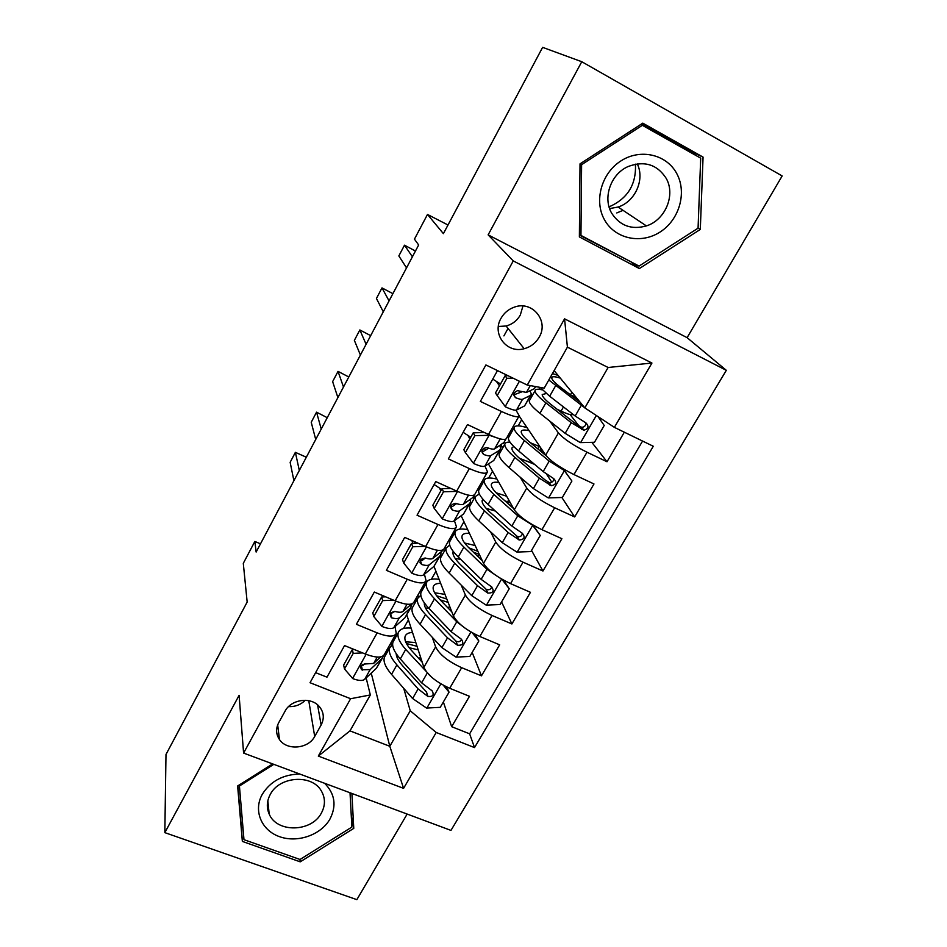 <?xml version="1.0" encoding="UTF-8"?>
<svg xmlns="http://www.w3.org/2000/svg" width="947" height="947" viewBox="0 0 947 947"><rect width="100%" height="100%" fill="white"/><g stroke="black" fill="none" stroke-linecap="round" stroke-linejoin="round"><path stroke-width="1.42" d="M501.034 318.251C491.529 334.019 506.846 353.87 524.165 348.709C530.699 346.933 535.682 343.11 539.127 337.239C549.307 320.915 532.096 300.045 514.008 307.266C508.35 309.349 504.029 313.019 501.034 318.251M498.359 326.478L506.112 326.005C512.303 324.324 517.026 320.702 520.282 315.102L522.957 306.011M581.778 61.721L488.131 234.868L687.12 337.665L782.163 175.941L581.778 61.721L542.619 47.35L443.397 233.649L427.488 214.448L414.443 239.153L418.657 244.977L256.14 552.054L254.85 541.447L243.296 563.335L247.167 602.055L165.985 754.475L164.837 832.638L356.853 899.65L407.151 814.065M687.12 337.665L726.313 370.324L450.961 830.401L243.592 753.078L513.262 260.922L726.313 370.324M497.471 370.597L480.342 401.41L501.413 411.448L488.51 434.448C499.329 439.325 505.307 440.639 506.444 438.366L518.885 416.337M488.51 434.448L467.463 424.564L448.357 458.916L469.357 468.576L456.726 491.079C467.534 495.743 473.63 496.713 475.015 494.003L487.113 472.577M456.726 491.079L435.75 481.585L417.047 515.215L437.976 524.496L425.617 546.537C436.401 550.976 442.604 551.628 444.238 548.491L456.016 527.645M425.617 546.537L404.7 537.399L386.388 570.331L407.257 579.244L395.148 600.836C405.908 605.062 412.217 605.405 414.076 601.866L425.546 581.576M395.148 600.836L374.314 592.053L356.38 624.31L377.166 632.868C387.915 636.976 394.295 637.142 396.284 633.377L394.994 626.606M406.784 614.875L423.877 667.304C427.571 675.116 436.176 682.112 449.695 688.268L469.487 696.305L451.66 726.692L443.362 701.976M432.258 637.295L435.62 646.848C439.432 654.507 448.12 661.444 461.674 667.682L481.478 675.838L472.174 652.447M481.478 675.838L499.661 644.836L479.821 636.479C466.22 630.146 457.413 623.268 453.4 615.87L434.01 566.365M461.165 515.748L483.538 563.382C487.871 570.354 496.879 577.102 510.551 583.624L530.45 592.313L511.901 623.955L501.567 601.937M488.415 463.9L514.292 509.806C518.968 516.34 528.177 522.969 541.933 529.669L561.891 538.701L542.951 571.005L531.539 550.42M522.389 533.942L521.88 533.019M519.134 416.005L545.685 455.128C550.716 461.201 560.139 467.676 573.965 474.577L593.982 483.964L574.651 516.944L561.867 497.495M551.817 482.201L546.526 474.151M501.413 411.448C512.244 416.42 518.175 417.864 519.205 415.78L516.02 410.193M499.46 385.855L496.382 381.345M469.357 468.576C480.176 473.322 486.225 474.423 487.504 471.89L484.959 466.102M469.854 438.887L467.865 435.312M437.976 524.496C448.771 529.018 454.939 529.799 456.466 526.828L454.406 520.72M440.84 490.889L439.526 488.025M407.257 579.244C418.029 583.565 424.303 584.027 426.067 580.653L424.41 574.213M420.468 563.619L419.912 562.139M412.916 543.353L411.862 540.524M314.7 736.47L321.128 725C324.62 718.051 323.85 711.718 318.819 706C310.379 696.59 290.954 699.49 285.106 711.102L278.702 722.703C275.684 728.634 275.944 734.245 279.472 739.548C286.834 750.841 308.391 748.911 314.7 736.47L308.769 700.697M554.125 370.597L584.82 407.908L608.116 367.483L567.419 347.147L544.194 388.128L527.266 385.062L485.894 364.962L310.036 682.716L350.615 698.72L370.336 694.956L366.146 677.934M527.266 385.062L564.566 318.831L651.938 363.044L614.378 427.369L653.288 446.262L474.518 747.585L436.212 732.481L403.576 788.354L318.31 756.085L350.615 698.72M530.853 395.266L531.764 396.521M549.745 421.084L558.422 432.933L545.685 455.128M500.75 445.197L502.561 448.18M520.163 477.181L526.769 488.072L514.292 509.806M473.133 497.293L473.926 498.856M490.57 531.812L495.766 542.075L483.538 563.382M445.149 546.975L445.824 548.573M461.236 585.151L465.379 595L453.4 615.87M391.111 613.798L390.839 612.934M417.651 595.651L418.207 597.261M451.66 726.692L469.629 733.83L642.575 441.065M558.422 432.933C563.595 438.816 573.113 445.244 586.974 452.204L607.003 461.757L624.333 432.199M574.651 516.944L554.67 507.77C540.879 500.987 531.587 494.429 526.769 488.072M542.951 571.005L523.028 562.175C509.32 555.581 500.229 548.881 495.766 542.075M511.901 623.955L492.038 615.467C478.401 609.063 469.523 602.233 465.379 595M315.611 672.654L326.975 677.164L344.542 645.582L365.305 654.01C376.054 658.035 382.458 658.094 384.541 654.164L395.692 634.407M508.042 328.431L503.911 335.901M363.068 665.421L362.796 664.309M370.336 694.956L349.988 730.871L389.809 746.283L410.252 710.806L436.212 732.481M371.236 673.139L389.809 746.283L403.576 788.354M390.649 643.439L391.253 645.523M403.718 688.339L410.252 710.806M243.592 753.078L239.106 695.335L164.837 832.638M488.131 234.868L513.262 260.922M448.002 224.995L427.488 214.448M260.496 543.827L254.85 541.447M469.629 733.83L474.518 747.585M391.608 645.215L390.945 642.918M403.54 628.5L408.417 619.883M607.003 461.757L591.816 442.332M579.398 426.458L570.13 414.597M418.503 596.87L417.911 595.19M431.382 579.292L435.928 571.254M446.061 548.147L445.386 546.549M459.757 529.136L463.959 521.714M474.127 498.477L473.393 497.033M488.688 478.01L492.535 471.215M507.521 501.969L508.705 499.898M502.739 447.86L501.022 445.031M508.977 442.142L509.45 441.314M518.187 425.866L521.667 419.722M530.131 462.42L527.384 461.225M537.86 448.914L539.269 446.439M531.906 396.26L531.018 395.053M538.879 389.288L539.968 387.359M614.378 427.369L584.82 407.908M349.988 730.871L318.31 756.085M564.566 318.831L567.419 347.147M651.938 363.044L608.116 367.483M288.527 706.628C295.121 706.876 300.696 704.769 305.242 700.283M272.641 763.909L237.626 785.974L242.349 841.409L300.223 861.841L353.764 828.376L351.893 793.456M642.788 123.146L580.026 163.855L579.375 236.916L639.355 268.557L700.307 229.423L703.065 157.107L642.788 123.146M237.839 785.844L241.378 827.311L242.977 827.879M351.23 815.201L353.764 828.376M299.915 859.45L300.223 861.841M241.378 827.311L242.349 841.409M694.021 154.397L694.08 152.94L642.042 123.631M579.386 235.022L631.992 262.366M694.08 152.94L703.065 157.107M698.069 228.073L700.307 229.423M631.625 262.591L639.355 268.557M362.63 652.921L353.231 653.359L344.507 668.984L352.829 678.644C358.605 680.775 362.559 681.011 364.666 679.342L376.385 668.262L382.363 658.118M390.981 642.753L392.271 640.468M353.231 653.359L352.32 649.512L343.643 665.054L344.507 668.984M352.32 649.512L354.012 649.429M306.023 457.792L305.845 456.999L295.381 452.346L299.323 470.47M295.381 452.346L290.149 462.302L293.901 480.709M380.67 656.898L373.627 663.433L365.933 663.918C361.221 664.261 359.765 666.203 361.588 669.754L370.159 669.6L381.759 658.757L383.642 655.549M386.826 650.21L385.595 652.294M364.891 663.8L361.387 665.788L362.441 670.133M431.477 677.093L405.718 649.417C399.48 642.35 396.994 636.775 398.273 632.691C399.717 629.045 403.99 627.518 411.105 628.098M422.232 662.261L411.389 650.305C406.156 644.398 404.073 639.746 405.138 636.325C406.038 633.934 408.5 632.632 412.513 632.442M446.605 686.918L449.056 692.174L440.237 707.338L426.529 708.06L412.608 698.519L391.537 674.371C385.405 667.197 383.038 661.468 384.411 657.206L385.441 655.383M396.84 656.875L398.391 656.662M449.056 692.174L443.303 685.237M392.626 644.528L389.667 647.926C388.329 652.116 390.744 657.786 396.911 664.924L418.124 688.931L427.902 696.447C432.909 696.885 434.318 695.015 432.14 690.837L421.616 682.846L400.309 658.934C394.118 651.82 391.679 646.185 392.993 642.03L393.999 640.267M417.035 646.304L406.452 643.534M415.804 642.551L405.647 641.817M427.902 696.447L426.493 692.02L402.593 665.741C398.438 661.006 396.296 656.969 396.189 653.655M409.222 647.724L418.195 649.867M299.785 774.03C282.975 774.48 270.463 781.239 262.26 794.344C253.098 810.561 261.384 830.365 279.507 836.663C297.5 843.209 320.962 834.994 329.958 819.06C336.753 805.731 334.978 793.811 324.62 783.287M270.286 794.415C266.758 801.044 266.391 807.59 269.185 814.041C276.761 833.04 311.575 832.271 321.364 813.094C325.472 805.435 325.448 798.013 321.282 790.84C311.93 773.983 279.436 776.161 270.286 794.415M350.023 792.769L351.882 827.062L300.021 859.485L243.983 839.681L239.425 786.01L273.801 764.347M239.354 784.885L239.425 786.01M635.437 164.151C636.396 184.499 627.612 198.728 609.063 206.848M604.671 220.106C615.278 238.999 641.131 244.385 660.118 232.003C679.248 219.882 687.202 192.691 676.774 173.597C666.617 154.314 640.231 148.217 620.794 161.002C601.191 173.502 593.793 201.403 604.671 220.106M611.774 213.347C620.001 225.824 631.531 230.003 646.387 225.907C665.268 220.083 675.85 194.952 666.143 178.261C657.088 164.399 644.41 160.493 628.121 166.53C610.661 174.082 602.47 197.982 611.774 213.347M609.619 208.589L618.083 207.038C635.117 201.747 645.073 179.622 637.26 163.843M642.35 125.312L700.697 158.161L698.069 228.18L639.036 266.083L580.949 235.412L581.612 164.683L642.35 125.312L640.657 124.542M579.398 234.169L580.949 235.412M580.132 163.772L581.612 164.683M393.585 600.173L382.695 600.611L373.793 616.556L382.091 626.5C387.891 628.749 391.786 629.128 393.798 627.672L404.854 617.858L410.903 607.607M419.71 591.911L420.87 589.851M382.695 600.611L381.617 597.001L372.763 612.863L373.793 616.556M381.617 597.001L385.654 596.835M327.248 417.686L316.547 412.17L321.234 429.062M316.547 412.17L311.232 422.267L315.718 439.479M411.543 603.997L402.949 611.442C401.635 612.484 399.113 612.52 395.384 611.537C390.282 612.105 388.968 614.177 391.466 617.752L391.821 617.882C395.55 618.841 398.071 618.793 399.397 617.728L410.335 608.175L412.17 603.772M415.331 599.759L414.206 601.641M394.757 611.419L390.59 613.798L391.821 617.882M425.167 546.336L412.785 546.774L403.694 563.039L411.969 573.29C417.781 575.634 421.628 576.19 423.522 574.936L433.892 566.46L440 556.078M416.266 543.235L414.064 541.483M449.008 540.039L450.026 538.227M412.785 546.774L411.531 543.4L402.499 559.594L403.694 563.039M411.531 543.4L417.935 543.176M348.804 376.977L338.032 371.378L343.489 387.015M338.032 371.378L332.634 381.629L337.89 397.586M444.392 548.313L443.007 550.314L432.862 558.375C431.631 559.263 429.157 559.168 425.452 558.079L425.156 557.996C419.959 558.979 418.846 561.169 421.817 564.554C425.523 565.619 427.997 565.702 429.24 564.803L439.479 556.576L440.876 554.54L440.959 551.947M425.298 558.032L422.184 560.458L420.385 560.742L421.817 564.554M457.401 491.386L443.492 491.789L434.211 508.409L442.462 518.956C448.286 521.418 452.086 522.14 453.873 521.122L463.509 514.02L469.7 503.52M441.622 489.492L434.128 484.497M478.898 487.137L479.786 485.562M443.492 491.789L442.071 488.676L432.838 505.213L434.211 508.409M442.071 488.676L450.867 488.427M370.679 335.64L359.848 329.958L366.098 344.294M359.848 329.958L354.367 340.375L360.416 355.042M474.045 495.826L472.813 497.554L463.403 504.206C462.254 504.929 459.84 504.692 456.146 503.496L455.235 503.319C450.417 504.739 449.482 507 452.429 510.102C456.123 511.297 458.549 511.51 459.709 510.764L469.215 503.934L470.458 502.182L470.233 499.377M456.584 503.638L452.548 506.432L450.808 506.574L452.429 510.102M489.066 434.709L489.433 435.3L474.873 435.644L465.391 452.607L473.607 463.485C479.442 466.066 483.183 466.966 484.852 466.173L493.742 460.514L499.992 449.896M485.61 450.05L483.988 448.156M470.766 437.265L463.142 432.317M489.433 435.3L498.572 438.437M509.391 433.134L510.137 431.832M474.873 435.644L473.251 432.803L463.829 449.695L465.391 452.607M473.251 432.803L484.473 432.554M392.887 293.665L381.996 287.9L389.063 300.897M381.996 287.9L376.433 298.483L383.286 311.812M504.289 442.273L494.583 448.902C493.517 449.458 491.15 449.079 487.492 447.753L485.977 447.552C481.561 449.328 480.804 451.636 483.692 454.501C487.362 455.815 489.729 456.182 490.806 455.602L499.554 450.227L500.632 448.76L499.945 445.682M482.283 431.524L483.621 432.566M488.759 448.203L483.55 451.269L481.869 451.281L483.692 454.501M465.237 628.275L456.762 621.777L434.519 598.764C428.044 591.934 425.333 586.655 426.399 582.926C427.665 579.576 431.903 578.368 439.088 579.315M451.861 611.928L440.13 599.842C434.709 594.136 432.436 589.721 433.324 586.607C434.117 584.382 436.567 583.305 440.675 583.364M474.79 634.123L478.839 640.989L469.842 656.449L456.04 657.111L441.894 647.618L420.054 624.215C413.697 617.266 411.105 611.833 412.265 607.927L413.2 606.281M425.546 608.045L428.648 608.092M478.839 640.989L472.198 632.714M420.823 595.237L417.627 598.457C416.491 602.292 419.13 607.666 425.534 614.567L447.529 637.828L457.496 645.25C462.882 645.511 464.16 643.487 461.355 639.189L451.092 631.625L429.003 608.459C422.575 601.582 419.912 596.255 421.013 592.455L421.912 590.857M446.818 599.06L436.579 595.734M444.983 594.373L434.614 592.763M461.532 639.308C460.325 641.806 458.455 642.397 455.909 641.083L431.169 615.586C426.233 610.318 423.96 606.08 424.351 602.884M440.142 599.853L448.12 602.387M499.838 577.978L486.947 569.313L463.888 547.094C457.176 540.512 454.24 535.54 455.069 532.19C456.17 529.148 460.372 528.296 467.688 529.645M482.272 560.695L469.452 548.384C463.829 542.88 461.355 538.725 462.053 535.931C462.74 533.871 465.202 533.031 469.44 533.374M503.555 580.156L509.237 588.75L500.052 604.541L486.154 605.121L471.772 595.675L449.127 573.053C442.533 566.342 439.716 561.216 440.663 557.688L441.503 556.209M455.187 558.493L460.68 559.346M509.237 588.75L501.744 579.126M468.919 547.851L477.904 551.379M479.36 554.492L477.892 556.481M449.683 545.046L446.132 548.029C445.22 551.497 448.085 556.552 454.726 563.216L477.525 585.696L487.906 593.118C493.387 593.047 494.535 590.892 491.363 586.678L481.159 579.363L458.265 556.99C451.601 550.361 448.7 545.33 449.588 541.909L450.381 540.5M475.157 545.543L464.622 543.01M491.706 586.88C490.735 589.602 488.877 590.383 486.131 589.247L460.301 564.448C454.738 558.872 452.335 554.646 453.092 551.746L453.222 551.403M473.299 552.065L479.099 554.374M479.336 494.003L475.193 496.607L469.629 506.456C468.895 509.604 471.961 514.41 478.803 520.874L502.265 542.678L516.884 552.065L530.876 551.556L540.252 535.446L532.486 525.123L517.749 515.772L493.861 494.381C486.888 488.048 483.716 483.408 484.319 480.46C485.219 477.726 489.433 477.264 496.974 479.075M513.594 508.575L499.365 495.885C493.517 490.593 490.854 486.711 491.363 484.248C491.931 482.378 494.441 481.786 498.891 482.485M469.629 506.456L470.351 505.165M486.154 508.385L495.352 511.049M532.972 525.029L540.252 535.446M504.917 500.833L510.386 502.893M512.173 506.041L509.723 505.13M475.193 496.607C474.506 499.685 477.619 504.431 484.509 510.835L508.137 532.486L519.276 540.027C524.46 539.411 525.455 537.15 522.259 533.232L511.853 526.035L488.119 504.479C481.194 498.098 478.069 493.399 478.72 490.368L479.407 489.137M506.645 496.24L496.133 492.783M522.472 533.35C521.868 536.109 520.163 537.15 517.358 536.487L490.025 512.268C484.248 506.917 481.644 502.952 482.212 500.371L482.923 499.223M510.007 442.178C506.929 441.989 505.201 442.651 504.834 444.167L499.152 454.205C498.667 456.951 501.969 461.426 509.072 467.629L533.398 488.581L548.254 497.897L562.34 497.483L571.905 481.04L564.175 470.399L549.201 461.118L524.437 440.604C517.204 434.531 513.783 430.234 514.138 427.701C514.848 425.286 519.145 425.274 527.029 427.642M564.175 470.399L563.015 468.718M546.135 455.744L529.882 442.32C523.821 437.254 520.945 433.655 521.241 431.524C521.69 429.843 524.307 429.571 529.113 430.719M499.152 454.205L499.767 453.116M519.347 458.182L534.617 464.397M563.098 468.765L571.905 481.04M541.956 452.299L540.37 447.304M504.834 444.167C504.396 446.83 507.746 451.245 514.896 457.389L539.388 478.176L551.296 485.74C556.138 484.663 556.978 482.307 553.806 478.685L543.176 471.582L518.577 450.902C511.404 444.782 508.018 440.426 508.432 437.798L509.013 436.768M540.027 446.783L530.45 442.794M553.817 478.685C553.581 481.455 552.042 482.733 549.201 482.52L544.856 479.786L520.353 459.035C514.363 453.897 511.558 450.216 511.913 447.978L513.712 446.475M513.096 378.184L506.917 378.279L497.222 395.621L505.414 406.819C511.262 409.53 514.943 410.607 516.482 410.063L524.579 405.908L530.912 395.159M514.706 394.994L513.854 394.177M500.501 383.985L492.736 379.108M506.917 378.279L505.106 375.734L495.482 392.981L497.222 395.621M505.106 375.734L507.959 375.687M415.449 251.038L404.499 245.19L412.407 256.791M404.499 245.19L398.841 255.927L406.535 267.883M535.742 386.601L534.274 388.755L526.425 392.425L517.464 390.649C513.428 392.697 512.824 395.053 515.63 397.716C519.276 399.161 521.584 399.67 522.566 399.267L530.509 395.408L531.433 394.236L529.953 390.768M522.081 391.774L513.795 394.852M584.607 407.648L548.81 379.984M580.132 402.215L561.026 387.654C554.741 382.825 551.639 379.522 551.734 377.758C552.042 376.267 554.906 376.397 560.328 378.137M552.444 373.568L558.103 375.426M597.983 416.573L604.233 425.475L594.467 442.273L580.274 442.604L565.17 433.359L539.956 413.294C532.605 407.376 529.042 403.244 529.278 400.912L529.775 400.025M557.167 409.305L561.074 411.116C568.259 414.466 572.189 415.52 572.84 414.253L572.864 414.218M576.616 397.941L576.202 399.22M570.532 394.899L576.131 397.349M542.335 389.892C537.801 388.826 535.375 389.087 535.067 390.673C534.877 392.91 538.488 396.971 545.898 402.842L571.29 422.729L583.932 430.222C588.454 428.766 589.152 426.351 586.015 422.978L575.16 416.005L549.662 396.225L540.133 387.394M585.779 422.847C585.897 425.641 584.524 427.133 581.671 427.334L576.699 424.564L551.296 404.724C545.093 399.812 542.063 396.414 542.217 394.544L546.301 393.514M435.62 646.848L423.877 667.304M461.674 667.682L449.695 688.268M586.974 452.204L573.965 474.577M554.67 507.77L541.933 529.669M523.028 562.175L510.551 583.624M492.038 615.467L479.821 636.479M377.166 632.868L365.305 654.01M317.576 704.84L321.128 725M366.122 654.341L352.615 678.395M381.759 658.757L376.385 668.262M370.159 669.6L364.666 679.342M377.226 657.064L373.627 663.433M426.872 708.048L440.876 683.852M420.468 656.839L419.249 658.97M400.309 658.934L405.718 649.417M391.537 674.371L396.911 664.924M421.616 682.846L427.18 673.199M412.608 698.519L418.124 688.931M395.964 601.167L381.89 626.251M410.335 608.175L404.854 617.858M399.397 617.728L393.798 627.672M407.021 604.222L402.949 611.442M426.434 546.893L411.756 573.03M439.479 556.576L433.892 566.46M443.374 549.674L443.007 550.314M429.24 564.803L423.522 574.936M437.443 550.254L432.862 558.375M457.555 491.446L442.261 518.696M469.215 503.934L463.509 514.02M474.246 495.009L472.813 497.554M459.709 510.764L453.873 521.122M468.505 495.163L463.403 504.206M489.066 435.312L473.405 463.213M499.554 450.227L493.742 460.514M505.781 439.195L503.236 443.705M490.806 455.602L484.852 466.173M500.229 438.899L494.583 448.902M456.383 657.088L470.931 631.98M449.541 606.021L448.274 608.234M429.003 608.459L434.519 598.764M420.054 624.215L425.534 614.567M451.092 631.625L456.762 621.777M441.894 647.618L447.529 637.828M455.909 641.083L457.496 645.25M486.498 605.109L501.602 579.043M458.265 556.99L463.888 547.094M449.127 573.053L454.726 563.216M481.159 579.363L486.947 569.313M471.772 595.675L477.525 585.696M485.918 589.105L487.705 593.011M517.228 552.054L532.676 525.384M488.119 504.479L493.861 494.381M478.803 520.874L484.509 510.835M511.853 526.035L517.749 515.772M502.265 542.678L508.137 532.486M516.541 536.061L518.518 539.707M548.609 497.897L564.376 470.671M541.388 451.826L541.814 451.08M531.894 462.1L531.385 463M518.577 450.902L524.437 440.604M509.072 467.629L514.896 457.389M543.176 471.582L549.201 461.118M533.398 488.581L539.388 478.176M547.804 481.928L549.982 485.29M540.441 449.056L542.086 449.825M519.418 381.25L505.213 406.547M530.509 395.408L524.579 405.908M535.517 386.554L534.274 388.755M522.566 399.267L516.482 410.063M530.273 385.607L526.425 392.425M513.807 395.112L515.63 397.716M580.629 442.604L596.338 415.496M571.893 392.2L570.402 394.804M563.465 406.926L561.074 411.116M549.662 396.225L555.64 385.713M539.956 413.294L545.898 402.842M575.16 416.005L581.316 405.304M565.17 433.359L571.29 422.729M579.706 426.659L582.109 429.725M506.112 326.005L524.165 348.709M277.684 724.905L279.472 739.548M360.76 666.345L361.588 669.754M398.273 632.691L392.993 642.03M389.667 647.926L384.411 657.206M267.835 800.76L269.185 814.041M618.083 207.038L646.387 225.907M616.769 212.945L623.067 210.352M610.342 208.565L609.383 207.902M390.259 613.774L391.466 617.752M426.399 582.926L421.013 592.455M417.627 598.457L412.265 607.927M455.069 532.19L449.588 541.909M446.132 548.029L440.663 557.688M486.131 589.247L487.906 593.118M484.319 480.46L478.72 490.368M517.358 536.487L519.276 540.027M514.138 427.701L508.432 437.798M549.201 482.532L551.296 485.74M540.358 448.902L541.968 449.659M535.067 390.673L529.278 400.912M581.659 427.334L583.932 430.222"/></g></svg>
